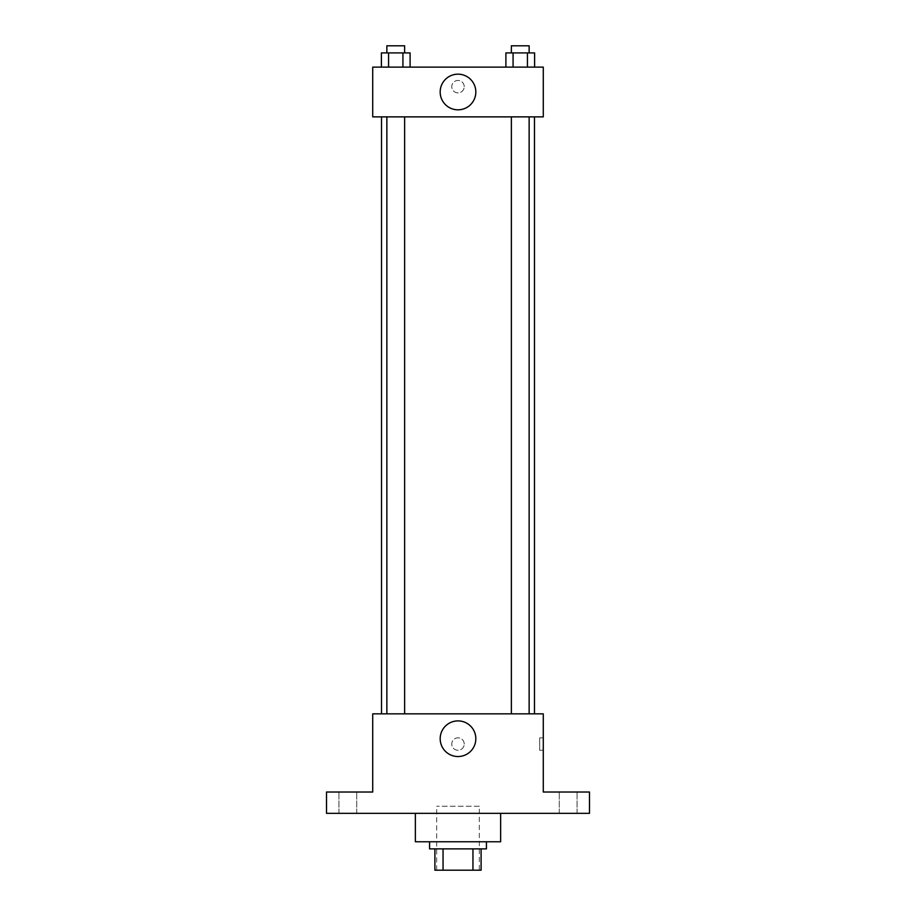 <?xml version="1.0" encoding="UTF-8"?>
<svg xmlns="http://www.w3.org/2000/svg" width="916" height="916" viewBox="0 0 916 916"><rect width="100%" height="100%" fill="white"/><g stroke="black" fill="none" stroke-linecap="round" stroke-linejoin="round"><path stroke-width="0.69" stroke-dasharray="4.58 3.44" d="M479.32 806.24L436.68 806.24L479.32 806.24L479.32 870.2L436.68 870.2L479.32 870.2M443.046 870.2L434.905 870.2L434.905 848.88L443.046 848.88L443.046 870.2L481.095 870.2M472.954 848.88L443.046 848.88L472.954 848.88L472.954 870.2M443.046 848.88L434.905 848.88M429.57 848.88L486.43 848.88M458 841.77L429.57 841.77L458 841.77M500.64 841.77L415.36 841.77M500.64 813.339L415.36 813.339L500.64 813.339M347.84 813.339L338.954 813.339L347.84 813.339M568.16 813.339L577.046 813.339L568.16 813.339M326.52 813.339L589.48 813.339L589.48 792.019L543.28 792.019L543.28 713.85L372.72 713.85L372.72 792.019L326.52 792.019L326.52 813.339M464.217 744.055A6.217 6.217 0 0 0 454.886 738.662A6.217 6.217 0 0 0 454.886 749.437A6.217 6.217 0 0 0 464.217 744.055A6.217 6.217 0 0 0 454.886 738.662A6.217 6.217 0 0 0 454.886 749.437A6.217 6.217 0 0 0 464.217 744.055M568.16 792.019L577.046 792.019L568.16 792.019M347.84 792.019L338.954 792.019L347.84 792.019M534.475 713.85L381.525 713.85L534.475 713.85M404.632 713.85L386.861 713.85L404.632 713.85L386.861 713.85L404.632 713.85L404.632 116.87L386.861 116.87L404.632 116.87M529.139 713.85L511.368 713.85L529.139 713.85L511.368 713.85L529.139 713.85L529.139 116.87L511.368 116.87L529.139 116.87M372.72 750.273L372.72 737.827L372.72 750.273M543.28 737.827L543.28 750.273L543.28 737.827L539.696 737.827L539.696 750.273L539.696 737.827M475.828 738.72A17.828 17.828 0 0 1 449.092 754.154A17.828 17.828 0 0 1 449.092 723.285A17.828 17.828 0 0 1 475.828 738.72M534.475 116.87L381.525 116.87L534.475 116.87M372.72 116.87L543.28 116.87L543.28 67.12L372.72 67.12L372.72 116.87M464.217 86.665A6.217 6.217 0 0 0 454.886 81.284A6.217 6.217 0 0 0 454.886 92.058A6.217 6.217 0 0 0 464.217 86.665A6.217 6.217 0 0 0 454.886 81.284A6.217 6.217 0 0 0 454.886 92.058A6.217 6.217 0 0 0 464.217 86.665M381.388 67.12L381.388 52.91L388.567 52.91L388.567 67.12L381.388 67.12L410.105 67.12L381.388 67.12L410.105 67.12L381.388 67.12L410.105 67.12L381.388 67.12L388.567 67.12L388.567 52.91L410.105 52.91L402.925 52.91L402.925 67.12L402.925 52.91L381.388 52.91L410.105 52.91L410.105 67.12M505.895 67.12L505.895 52.91L513.075 52.91L513.075 67.12L505.895 67.12L534.612 67.12L505.895 67.12L534.612 67.12L505.895 67.12L534.612 67.12L505.895 67.12L513.075 67.12L513.075 52.91L534.612 52.91L527.433 52.91L527.433 67.12L527.433 52.91L505.895 52.91L534.612 52.91L534.612 67.12M372.72 92.882L372.72 80.448L372.72 92.882M543.28 80.448L543.28 92.882L543.28 80.448M475.828 91.989A17.828 17.828 0 0 1 449.092 107.435A17.828 17.828 0 0 1 449.092 76.555A17.828 17.828 0 0 1 475.828 91.989M529.139 52.91L511.368 52.91L529.139 52.91L511.368 52.91L529.139 52.91L529.139 45.8L511.368 45.8L529.139 45.8L511.368 45.8L511.368 52.91M404.632 52.91L386.861 52.91L404.632 52.91L386.861 52.91L404.632 52.91L404.632 45.8L386.861 45.8L404.632 45.8L386.861 45.8L386.861 52.91M527.433 52.91L527.433 67.12M513.075 52.91L513.075 67.12M402.925 52.91L402.925 67.12M388.567 52.91L388.567 67.12M436.68 870.2L436.68 806.24M356.725 813.339L356.725 792.019L356.725 813.339M338.954 813.339L338.954 792.019L338.954 813.339M577.046 813.339L577.046 792.019L577.046 813.339M559.275 813.339L559.275 792.019L559.275 813.339M539.696 750.273L543.28 750.273M386.861 116.87L386.861 713.85M511.368 116.87L511.368 713.85"/><path stroke-width="1.37" d="M472.954 848.88L472.954 870.2L434.905 870.2L434.905 848.88M472.954 870.2L481.095 870.2L481.095 848.88L481.095 870.2M486.43 841.77L486.43 848.88L429.57 848.88L429.57 841.77M443.046 848.88L443.046 870.2M415.36 813.339L415.36 841.77L500.64 841.77L500.64 813.339M589.48 813.339L326.52 813.339L326.52 792.019L372.72 792.019L372.72 713.85L543.28 713.85L543.28 792.019L589.48 792.019L589.48 813.339M475.828 738.72A17.828 17.828 0 0 1 449.092 754.154A17.828 17.828 0 0 1 449.092 723.285A17.828 17.828 0 0 1 475.828 738.72M534.475 116.87L534.475 713.85M511.368 713.85L511.368 116.87M404.632 116.87L404.632 713.85M543.28 116.87L372.72 116.87L372.72 67.12L543.28 67.12L543.28 116.87M475.828 91.989A17.828 17.828 0 0 1 449.092 107.435A17.828 17.828 0 0 1 449.092 76.555A17.828 17.828 0 0 1 475.828 91.989M534.612 67.12L534.612 52.91L505.895 52.91L505.895 67.12M527.433 52.91L527.433 67.12M513.075 52.91L513.075 67.12M511.368 52.91L511.368 45.8L529.139 45.8L529.139 52.91M410.105 67.12L410.105 52.91L381.388 52.91L381.388 67.12M402.925 52.91L402.925 67.12M388.567 52.91L388.567 67.12M386.861 52.91L386.861 45.8L404.632 45.8L404.632 52.91M381.525 116.87L381.525 713.85M529.139 713.85L529.139 116.87M386.861 116.87L386.861 713.85"/></g></svg>

